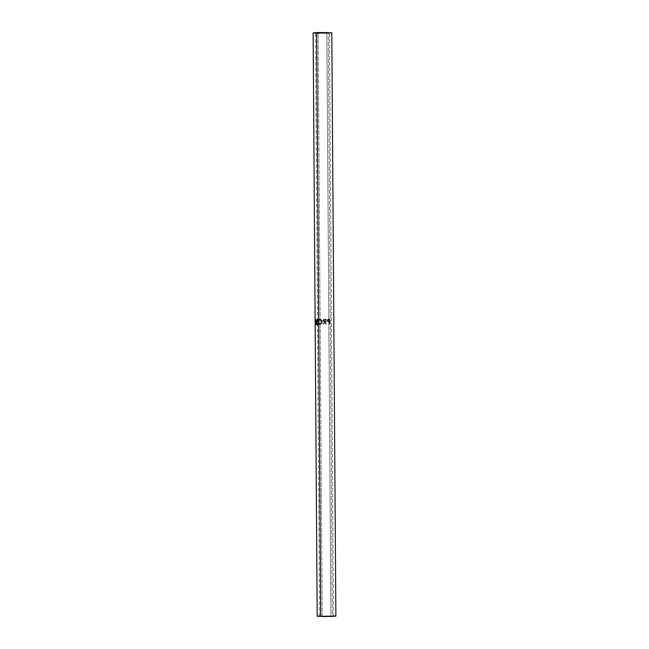 <?xml version="1.0" encoding="UTF-8"?>
<svg xmlns="http://www.w3.org/2000/svg" width="649" height="649" viewBox="0 0 649 649"><rect width="100%" height="100%" fill="white"/><g stroke="black" fill="none" stroke-linecap="round" stroke-linejoin="round"><path stroke-width="0.49" stroke-dasharray="3.25 2.43" d="M322.18 616.42L333.545 616.12L330.893 615.917L326.82 33.018L330.893 615.917L319.551 616.193L333.521 616.144L319.527 616.217L322.18 616.42L318.107 33.083L322.18 616.42M335.874 616.104L332.345 615.836L328.272 32.499L332.345 615.836L317.199 616.234M326.066 324.119L326.033 319.178L323.535 319.422L323.088 321.125L324.703 321.847L322.918 324.143L325.254 321.839L325.628 324.119L326.066 324.119L325.555 324.143L325.254 321.839L323.526 324.159L322.918 324.143L324.703 321.847L323.673 321.677L322.951 320.525L323.932 319.259L325.052 319.186L323.932 319.259L322.951 320.525L323.737 321.709L324.695 321.863L322.918 324.143L323.526 324.159L325.206 321.863L323.015 324.167L324.695 321.863L323.178 321.15L323.291 319.73L326.033 319.178L325.968 324.143L326.033 319.178L325.011 319.203L325.936 319.203L325.968 324.143L325.555 324.143L326.066 324.119M319.989 319.146L318.261 319.941L317.734 321.555L318.278 323.632L319.551 324.33L321.433 323.551L322.147 321.961L321.742 320.265L319.989 319.146M315.3 320.939L315.828 324.419L316.68 320.784L317.239 324.313L316.817 319.397L315.844 323.535L315.26 319.559L315.195 324.532L315.3 320.939L315.876 320.939L316.371 324.427L317.166 320.793L316.68 320.784L315.86 324.419L316.404 324.419L315.828 324.419L316.404 324.419L315.828 324.419L315.3 320.939L315.252 324.516L315.828 324.508L315.876 320.939L315.3 320.939M315.26 319.559L315.82 319.568L315.779 324.532L315.195 324.532L315.828 324.508L315.195 324.532L315.244 319.568L315.828 319.559L315.244 319.568L315.844 323.535L316.379 323.535L315.828 319.559L315.26 319.559M329.797 324.151L329.765 319.219L327.729 319.324L327.039 320.298L327.591 321.604L329.408 321.863L329.465 324.176L329.408 321.863L327.972 321.766L327.031 320.509L327.915 319.259L328.938 319.203L327.704 319.284L329.765 319.219L329.797 324.151L329.765 319.219L327.704 319.284L326.869 320.533L327.753 321.79L329.408 321.863L329.116 324.167L329.797 324.151M319.219 615.99L334.697 615.933M317.556 616.128L318.229 616.055M327.915 319.259L328.938 319.203M328.654 319.227L329.432 319.235L329.465 324.176L329.1 321.888L327.599 321.734L326.942 321.02L327.704 319.284M327.274 320.428L327.656 321.247L329.1 321.385L329.084 319.738L327.802 319.77L327.274 320.428M328.605 319.706L329.392 319.714L329.408 321.36L327.567 320.931L327.558 320.111L328.605 319.706L327.266 320.533L328.654 321.36L327.266 320.533L329.392 319.714L329.1 321.385L328.386 321.385L329.408 321.36L329.392 319.714L328.256 319.714M317.58 320.208L316.525 322.237L317.296 320.249M317.483 324.37L316.525 322.237L315.998 322.253L316.525 322.237L317.629 324.386L317.166 324.403M318.602 323.843L317.174 324.914L318.74 324.346L319.048 323.908L318.513 323.948M316.753 324.289L316.087 323.989L316.615 323.973L316.363 322.188L315.82 322.204L316.363 322.188L316.671 320.33M317.288 319.73L319.024 320.784L317.775 319.722L316.655 320.371L316.793 324.37M317.134 320.33L316.379 323.535L315.844 323.535L316.777 319.405L317.296 319.405L316.817 319.397L317.239 324.313L317.694 324.33L317.361 320.257L317.694 324.33L316.939 323.989M315.584 319.738L316.144 320.233L315.584 319.738M315.592 320.152L316.144 320.233L315.73 320.152L315.738 321.669L315.163 321.677L316.16 321.758L315.601 321.766L316.16 322.261L315.609 322.269L316.16 321.758L315.592 320.152M315.601 322.18L316.16 322.261L315.747 322.18L315.755 324.078L315.179 324.086L316.177 324.159L315.617 324.176L316.177 324.67L315.625 324.678L316.177 324.159L315.601 322.18M315.625 324.565L316.177 324.67L315.747 324.565L315.706 319.624L315.122 319.632L316.144 319.73L315.706 319.624L315.625 324.565M316.801 322.35L316.68 320.784L317.166 320.793L317.442 324.338L317.166 320.793L316.404 324.419L315.876 320.939L315.779 324.532L315.82 319.568L316.379 323.535L317.361 320.257M317.726 321.815L318.148 321.831C318.205 323.413 318.846 324.249 320.062 324.354L319.543 324.33L320.062 324.354C321.401 324.184 322.147 323.307 322.302 321.726L322.155 321.701C321.985 323.291 321.19 324.167 319.77 324.338C318.464 324.232 317.783 323.389 317.726 321.815C317.767 320.208 318.448 319.316 319.77 319.146L320.241 319.162L319.77 319.146C321.19 319.267 321.985 320.119 322.155 321.701L322.302 321.726C322.139 320.144 321.393 319.284 320.062 319.162C318.821 319.332 318.188 320.225 318.148 321.831L317.726 321.815M319.77 324.338L318.667 323.648L318.172 321.312L318.651 319.949L320.273 319.17L321.912 320.281L322.293 321.985L321.628 323.567L320.062 324.354M320.079 323.851L318.042 321.799L320.079 323.851L321.896 321.734L319.925 323.843L321.344 323.226L321.758 320.922L320.217 319.673L319.121 320.038L318.472 321.393L318.7 322.991L319.616 323.827M319.6 323.827L318.529 323.283L318.042 321.799L320.046 319.665L318.051 321.588L318.635 320.152L319.916 319.649M320.046 319.665L321.896 321.734L319.754 319.649M325.254 321.839L325.555 324.143L325.206 321.863M323.462 320.436L323.875 321.247L325.538 321.36L325.53 319.714L324.046 319.77L323.462 320.436M323.462 320.541L323.851 321.231L323.462 320.541L325.595 319.689L325.538 321.36L323.389 320.517L325.611 321.336L325.595 319.689L323.389 320.517L323.827 319.819L325.595 319.689L325.611 321.336L323.835 321.223L323.389 320.517M319.933 319.657L321.125 320.225L321.726 321.709L321.133 323.202L319.779 323.827M333.545 616.12L329.473 32.783M319.527 616.217L315.455 32.88M317.483 319.706L317.012 319.722"/><path stroke-width="0.97" d="M326.82 32.58L318.107 33.083L325.871 33.05L329.449 32.807L325.66 32.555L315.455 32.88L326.82 32.58L326.82 33.018L326.82 32.58M316.655 33.164L313.126 32.896L318.399 32.523L331.801 32.766L316.655 33.164L320.728 616.501L316.655 33.164L313.151 32.864L331.777 32.799L316.655 33.164M313.126 32.896L317.199 616.234L330.601 616.477L335.874 616.104L331.801 32.766M315.163 324.573L315.122 319.632L315.592 320.249L315.146 320.16L315.625 324.678L315.163 324.573L315.625 324.678L315.146 320.16L315.592 320.152L315.122 319.632L315.163 324.573M317.637 324.889L316.087 323.989L317.174 324.914L318.683 323.924L317.166 324.403L317.629 324.386L315.998 322.253L317.126 320.225L318.659 320.801L316.866 320.249L316.063 321.433L316.68 324.249L318.683 323.924L317.978 324.687L316.534 324.678L315.82 322.204L316.55 319.86L317.531 319.795L318.659 320.801L317.483 319.706M334.697 615.933L335.817 616.063M335.849 616.136L323.973 616.55L317.556 616.128M318.229 616.055L319.527 615.974M318.643 323.786L317.166 324.403M317.629 324.386L318.764 323.6M317.134 319.722C316.233 319.779 315.795 320.606 315.82 322.204L316.363 322.188L315.82 322.204L316.087 323.989L316.615 323.973M316.671 320.33L317.288 319.73M316.72 324.224L317.523 324.881M317.304 319.73L316.655 320.371M316.939 323.989L316.801 322.35"/></g></svg>
